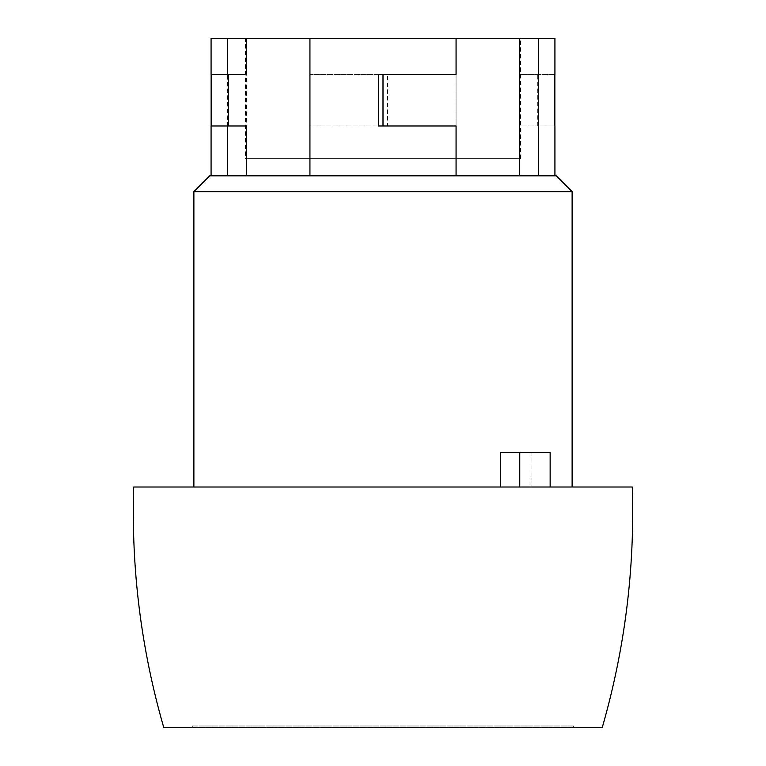 <?xml version="1.0" encoding="UTF-8"?>
<svg xmlns="http://www.w3.org/2000/svg" width="766" height="766" viewBox="0 0 766 766"><rect width="100%" height="100%" fill="white"/><g stroke="black" fill="none" stroke-linecap="round" stroke-linejoin="round"><path stroke-width="0.57" stroke-dasharray="3.83 2.87" d="M538.622 74.407L519.386 74.407L519.386 38.3L538.622 38.3L538.622 74.407L554.862 74.407L519.386 74.407M309.933 38.3L309.933 175.835L456.067 175.835L309.933 175.835L309.933 125.978L387.586 125.978L387.586 74.407L309.933 74.407L456.067 74.407L456.067 38.3L309.933 38.3L309.933 74.407L309.933 38.3L211.081 38.3M456.067 38.3L456.067 175.835L519.386 175.835L456.067 175.835L456.067 38.3L519.386 38.3M211.081 125.978L246.614 125.978M211.081 74.407L246.614 74.407M227.378 175.835L246.614 175.835L211.081 175.835L227.378 175.835L227.378 38.3M538.622 175.835L519.386 175.835L554.919 175.835L538.622 175.835L538.622 125.978L554.862 125.978L537.732 125.978L537.732 74.407M554.919 38.3L538.622 38.3M531.049 487.013L193.884 487.013L550.151 487.013L531.049 487.013L531.049 452.629L500.658 452.629M632.285 487.013L133.715 487.013M572.116 191.653L193.884 191.653M192.17 725.977L573.83 725.977L192.17 725.977L193.884 727.7L572.116 727.7L193.884 727.7M602.2 727.7L163.8 727.7M556.298 175.835L209.702 175.835M245.465 38.3L520.535 38.3L245.465 38.3L245.465 158.648L520.535 158.648L245.465 158.648M550.151 452.629L531.049 452.629M519.386 175.835L519.386 125.978L537.732 125.978M538.622 125.978L519.386 125.978M456.067 175.835L456.067 125.978L383 125.978L383 74.407L387.586 74.407M309.933 175.835L309.933 125.978L387.586 125.978M246.614 175.835L246.614 38.3M383 125.978L378.414 125.978M383 74.407L378.414 74.407M572.116 727.7L573.83 725.977M520.535 158.648L520.535 38.3"/><path stroke-width="1.15" d="M456.067 175.835L456.067 125.978L378.414 125.978L378.414 74.407L456.067 74.407L456.067 38.3L227.378 38.3L227.378 74.407L246.614 74.407L246.614 38.3M227.378 175.835L227.378 125.978L211.081 125.978L211.081 175.835M211.138 125.978L211.138 74.407M227.378 74.407L211.081 74.407L211.081 38.3L227.378 38.3M554.862 125.978L554.862 74.407M538.622 175.835L538.622 38.3L554.919 38.3L554.919 74.407M133.715 487.013L632.285 487.013C634.909 568.822 624.874 649.051 602.2 727.7L163.8 727.7C141.126 649.051 131.091 568.822 133.715 487.013M193.884 487.013L193.884 191.653L572.116 191.653L572.116 487.013M500.658 487.013L500.658 452.629L519.76 452.629L519.76 487.013M193.884 191.653L209.702 175.835L556.298 175.835L572.116 191.653M309.933 175.835L309.933 38.3M519.386 175.835L519.386 38.3L456.067 38.3M519.386 38.3L538.622 38.3M550.151 487.013L550.151 452.629L519.76 452.629M383 125.978L383 74.407M228.268 125.978L228.268 74.407M246.614 175.835L246.614 125.978L227.378 125.978M554.919 175.835L554.919 125.978"/></g></svg>

